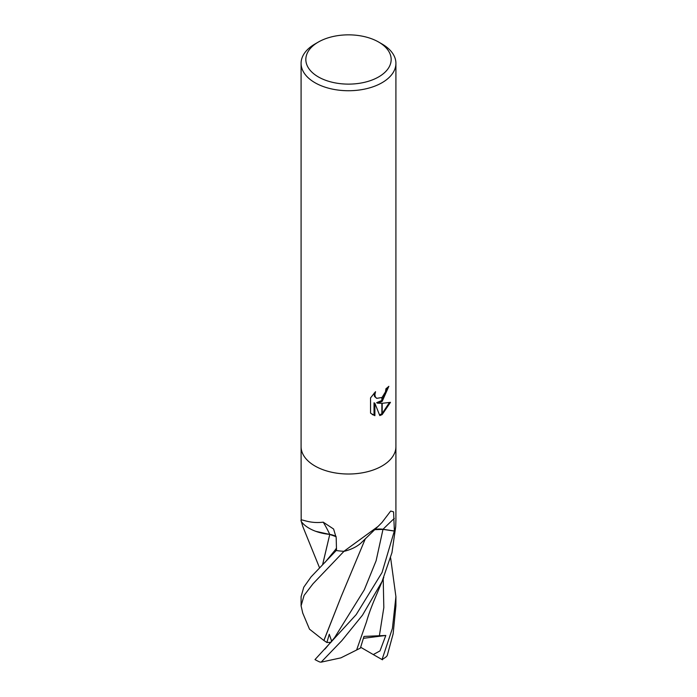 <?xml version="1.0" encoding="UTF-8"?>
<svg xmlns="http://www.w3.org/2000/svg" width="697" height="697" viewBox="0 0 697 697"><rect width="100%" height="100%" fill="white"/><g stroke="black" fill="none" stroke-linecap="round" stroke-linejoin="round"><path stroke-width="1.05" d="M336.12 536.551A13.635 7.867 -0 0 0 329.733 534.39A37.725 21.781 180 0 1 301.426 521.765A798.178 260.138 125.2 0 0 301.182 521.208L301.087 446.777M301.182 521.208C299.544 517.226 307.604 524.127 323.225 522.166L333.602 529.023L336.198 537.762L336.512 550.552A47.413 27.375 180 0 0 343.9 551.31L378.062 526.435L382.026 522.436L390.695 511.032L393.596 511.868L394.371 530.983L383.019 529.276A13.635 7.867 -0 0 0 374.786 529.52M378.671 76.905A42.674 24.639 180 0 1 318.329 76.905A42.674 24.639 180 0 1 318.329 42.064L318.329 42.064A42.674 24.639 180 0 1 378.671 42.064A42.674 24.639 180 0 1 378.671 76.905M314.974 43.998L318.329 42.064L314.974 43.998A47.413 27.375 180 0 0 301.087 63.357A47.413 27.375 180 0 0 330.352 88.65A47.413 27.375 180 0 0 382.026 82.716A47.413 27.375 180 0 0 395.913 63.357A47.413 27.375 180 0 0 382.026 43.998L378.671 42.064M382.026 465.997A47.413 27.375 180 0 0 395.913 446.638A47.413 27.375 180 0 1 382.026 465.997A47.413 27.375 180 0 1 330.352 471.93A47.413 27.375 180 0 1 301.087 446.638L301.087 63.357M377.486 403.18L381.86 403.302L381.86 414.732L379.795 415.578L374.881 403.31L374.881 415.691L370.551 413.138L370.551 397.874L375.544 391.697L374.864 394.729L375.352 396.907L376.702 398.353L381.86 397.499L381.86 401.585L377.486 403.18L376.641 402.692L381.86 400.453M381.86 397.508A7.571 4.374 120 0 0 382.191 397.22L385.458 391.897L385.955 388.726A47.413 27.375 0 0 0 388.839 386.321L382.191 401.341A12.468 7.197 -60 0 1 381.86 401.585M382.191 414.549L382.191 403.302L390.477 402.343L382.191 414.549A17.164 9.906 -60 0 1 381.86 414.732M382.191 400.165L387.933 387.14M382.191 401.35L382.191 397.22M376.702 398.353L374.498 396.41L374.097 393.186M372.172 414.497L374.028 415.194L374.028 402.814L374.881 403.31M379.543 414.907L381.86 413.757M382.191 413.53L389.353 402.613M374.028 415.194L374.881 415.691M374.629 529.668L382.984 529.38L394.336 531.07L382.034 572.533L356.211 614.588L314.992 659.58A47.413 27.375 180 0 0 319.845 662.019L321.151 662.15L341.852 640.63L362.501 615.155L382.026 581.568L391.958 552.651L395.696 526.697A47.413 27.375 180 0 1 394.371 530.983M378.062 526.435L361.97 542.1A37.725 21.781 180 0 1 344.51 551.24A6.412 3.703 -0 0 0 343.9 551.31M395.696 526.697A47.413 27.375 180 0 1 395.696 526.714L395.913 519.971M344.51 551.24A798.178 621.829 67.8 0 1 345.416 550.299M329.733 534.39A802.717 261.628 125.2 0 0 323.225 522.166M302.82 526.566L301.322 521.513M387.236 655.572L393.143 633.808L395.913 605.789L395.913 596.667L392.402 628.424L382.043 659.562A47.413 27.375 180 0 0 386.277 656.748L387.236 655.572M323.957 640.456L341.077 596.832L365.367 538.676M331.728 641.432L329.28 634.253L326.884 642.503L323.878 640.456L341.086 596.824M302.742 613.064L301.087 605.798L304.101 595.386L313.023 583.755L343.996 551.301M323.826 640.456L309.494 629.164L302.611 612.768M361.063 542.972L362.492 541.569M336.503 550.203L311.089 576.863L303.761 587.214L301.087 596.667L301.087 605.798M322.545 564.901L329.759 534.442L336.128 536.673M315.75 531.323L329.759 534.442L322.598 564.858M382.47 659.798L373.287 654.57L380.004 650.893L385.807 635.464L363.973 636.422L360.393 648.114L356.637 649.979M390.625 557.861L395.913 596.667M383.803 577.421L374.62 599.246C370.909 608.106 368.225 615.582 366.561 621.672L356.62 650.013L340.903 657.855L321.151 662.15M373.287 654.57L360.671 647.26M385.807 635.464L363.425 638.313M343.935 551.31A47.413 27.375 180 0 1 336.363 550.525M326.884 642.503L330.997 642.329M383.019 529.276A798.989 622.465 67.8 0 1 394.293 518.429M324.968 649.073L334.665 637.537L364.331 589.767L376.119 560.728L382.984 529.38M335.179 550.011L336.459 548.138M379.334 636.056L383.82 607.61L383.219 578.841M395.913 446.638L395.913 63.357M395.913 520.52L395.913 446.777M324.976 562.435L335.196 549.985M319.575 567.881L302.707 526.287"/></g></svg>
